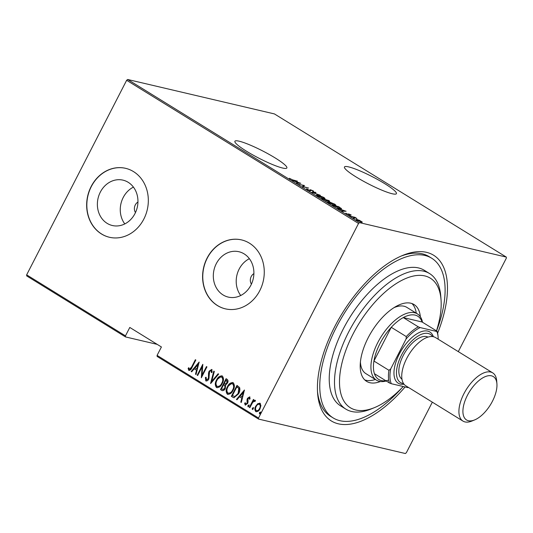 <?xml version="1.0" encoding="UTF-8"?>
<svg xmlns="http://www.w3.org/2000/svg" width="533" height="533" viewBox="0 0 533 533"><rect width="100%" height="100%" fill="white"/><g stroke="black" fill="none" stroke-linecap="round" stroke-linejoin="round"><path stroke-width="0.8" d="M405.1 386.951A97.366 47.197 -58.3 0 1 317.608 393.301A97.366 47.197 -58.3 0 1 334.617 326.862A97.366 47.197 -58.3 0 1 402.761 255.38A97.366 47.197 -58.3 0 1 437.62 333.178M436.56 330.926A93.828 45.478 121.7 0 0 431.73 258.245L429.098 256.62A93.828 45.478 121.7 0 0 401.049 256.106M356.097 176.956A29.208 4.084 27.2 0 0 396.419 193.672A29.208 4.084 27.2 0 0 384.786 183.692A29.208 4.084 27.2 0 0 344.465 166.969A29.208 4.084 27.2 0 0 356.097 176.956M246.532 151.245A29.208 4.084 27.2 0 0 286.861 167.962A29.208 4.084 27.2 0 0 275.228 157.981A29.208 4.084 27.2 0 0 234.9 141.258A29.208 4.084 27.2 0 0 246.532 151.245M137.947 202.034A7.082 6.116 -76.8 0 0 135.282 204.945A7.082 6.116 -76.8 0 0 135.475 212.567M253.888 273.616A7.082 6.116 -76.8 0 0 251.223 276.527A7.082 6.116 -76.8 0 0 251.416 284.149M250.943 285.115A23.299 20.114 -76.8 0 0 238.931 251.729A23.299 20.114 -76.8 0 0 216.265 263.708A23.299 20.114 -76.8 0 0 228.284 297.094A23.299 20.114 -76.8 0 0 250.943 285.115M249.371 258.692A23.299 20.114 -76.8 0 0 239.157 269.078A23.299 20.114 -76.8 0 0 240.729 295.502M135.002 213.533A23.299 20.114 -76.8 0 0 122.99 180.147A23.299 20.114 -76.8 0 0 100.324 192.127A23.299 20.114 -76.8 0 0 112.343 225.512A23.299 20.114 -76.8 0 0 135.002 213.533M133.43 187.11A23.299 20.114 -76.8 0 0 123.21 197.496A23.299 20.114 -76.8 0 0 124.789 223.92M143.843 219.056A35.405 30.568 -76.8 0 0 125.581 168.321A35.405 30.568 -76.8 0 0 91.143 186.523A35.405 30.568 -76.8 0 0 109.398 237.258A35.405 30.568 -76.8 0 0 143.843 219.056M125.668 168.341A35.405 30.568 -76.8 0 0 91.316 186.563A35.405 30.568 -76.8 0 0 109.492 237.278M259.784 290.638A35.405 30.568 -76.8 0 0 241.522 239.903A35.405 30.568 -76.8 0 0 207.084 258.105A35.405 30.568 -76.8 0 0 225.346 308.84A35.405 30.568 -76.8 0 0 259.784 290.638M241.609 239.923A35.405 30.568 -76.8 0 0 207.257 258.145A35.405 30.568 -76.8 0 0 225.432 308.86M432.33 402.175L406.353 452.71L405.353 453.523L258.572 419.078L157.128 356.444L157.082 355.384L258.532 418.025L358.529 223.454L126.647 80.29L127.647 79.477L274.428 113.922L506.31 257.086L359.528 222.641L358.529 223.454M359.229 220.209L362.367 222.141L356.93 220.269L356.084 219.476L357.09 219.489L359.169 220.322M350.501 216.271L354.951 217.311L356.883 218.537L350.501 216.271M351.12 214.919L349.388 214.286L349.368 214.846L348.875 214.799L345.824 213.18L348.375 214.506L348.395 213.946L348.895 213.993L350.98 215.192M350.847 215.125L350.561 214.779M349.128 214.279L349.368 214.846M340.98 208.816L341.24 208.303C341.706 208.889 341.287 208.996 339.987 208.643L332.532 205.172L338.615 206.604L341.506 208.723M321.652 198.456L328.774 200.521C329.847 201.234 329.907 201.467 328.948 201.208L327.049 200.528L326.576 200.834L321.652 198.456M329.634 201.234L328.948 201.208M326.862 200.894L327.049 200.528L326.576 200.834M311.718 192.326L315.443 192.293L315.956 192.613L312.951 192.64L320.293 195.285L311.718 192.326M298.833 184.365L304.45 185.504L303.317 186.643L308.587 188.056L302.497 186.63L303.617 185.491L298.833 184.365M292.95 179.954L297.467 181.193L293.363 180.234L289.326 178.289L292.864 180.114M127.647 79.477L359.528 222.641M300.779 183.239L297.174 183.345L296.661 183.026L297.854 183.019L295.555 181.593L292.331 180.354L300.745 183.312M310.619 190.847L310.826 190.448L310.139 190.774L306.941 189.435L306.628 188.729L309.673 190.488L310.079 190.508L310.006 189.775L310.632 189.808L313.357 190.947L313.744 191.574L311.132 190.101L310.699 190.141L310.872 190.754M307.401 189.088L307.494 189.748M309.959 190.734L309.979 189.828M312.924 191.214L312.671 190.761M311.132 190.101L310.699 190.141L310.506 191.074M317.928 195.005L323.957 197.49L325.077 198.562L323.638 198.516L317.601 196.017L316.515 194.965L317.835 195.191M328.808 201.721L334.837 204.206L335.957 205.278L334.511 205.232L328.481 202.733L327.395 201.681L328.714 201.907M346.064 211.201L342.466 211.308L341.946 210.988L343.139 210.975L337.616 208.31L346.03 211.275M349.082 215.419L350.141 215.685L349.122 215.445M353.459 218.124L354.512 218.39L353.499 218.15M360.555 222.501L361.607 222.767L360.594 222.528M125.508 336.923L26.69 275.914L26.65 274.855L125.462 335.863L125.508 336.923L157.182 344.358M257.772 403.674L260.017 403.321L260.904 405.6L260.011 408.784C259.031 410.936 257.619 411.869 255.773 411.576C254.587 409.997 254.581 408.191 255.753 406.153L257.772 403.674L260.364 403.401M259.591 403.135L260.017 403.321M256.233 411.769L256.12 411.656C254.934 410.077 254.927 408.271 256.1 406.239L255.753 406.153M255.027 401.582L254.468 401.182L252.695 402.355L249.817 407.712L249.344 407.419L253.441 399.444L253.915 399.737L253.308 400.909L255.054 400.256L255.38 400.816L254.554 401.202M249.757 399.25L249.431 397.944L247.965 398.584L248.058 402.149L247.618 403.501L245.233 405.067L244.62 403.268L245.327 402.728L245.726 404.081L247.125 403.254L247.026 399.677L247.472 398.331L249.604 396.892L250.09 398.684L249.411 399.164L249.191 397.885M245.493 405.173L244.62 403.268M245.726 404.081L246.246 404.234L247.125 403.254M233.068 397.371L231.369 396.325L236.978 385.412L239.617 387.558C240.143 389.696 239.803 391.768 238.597 393.78L233.934 397.751L231.369 396.325M220.489 389.61L226.099 378.697L227.138 379.329C228.217 380.309 228.317 381.555 227.431 383.074L225.626 385.019L225.279 388.477C224.506 390.176 223.4 390.856 221.955 390.509L220.489 389.61L220.842 389.69L226.398 378.876M222.388 390.689L220.842 389.69M210.562 383.474L213.806 371.101L214.319 371.421L211.701 381.408L218.137 373.773L218.65 374.093L210.708 383.507M197.67 375.518L197.197 375.225L202.806 364.312L202.054 375.179L206.471 366.577L206.944 366.864L201.334 377.777L202.08 366.937L197.67 375.518M189.415 369.309L191.627 366.97L195.358 359.715L195.831 360.008L192.047 367.377C191.4 369.329 190.321 370.342 188.802 370.408L188.122 368.33L188.842 367.67L189.128 368.929L189.901 369.449L191.973 367.057L195.651 359.895M189.088 370.535L188.122 368.33M26.65 274.855L126.647 80.29M157.082 355.384L161.412 346.97L129.792 327.449L125.462 335.863M199.142 362.047L196.017 374.492L195.498 374.179L196.544 370.208L194.239 368.789L191.687 371.821L191.167 371.501L199.142 362.047M206.378 379.789L208.396 378.597L208.543 373.027L209.089 371.181L211.708 369.436L212.167 372.161L211.381 372.554L211.075 370.522L209.589 371.421L208.863 378.903C208.15 380.442 207.13 381.108 205.798 380.902L205.378 377.497L206.118 377.231L206.378 379.789L206.791 379.902M211.728 372.634L211.055 370.508M206.098 381.028L205.378 377.497M216.531 380.036C217.844 377.078 219.769 375.725 222.308 375.985C223.907 378.197 223.887 380.702 222.234 383.487C220.922 386.452 218.996 387.784 216.458 387.484C214.886 385.279 214.912 382.801 216.531 380.036L221.961 375.818M221.781 375.765L222.308 375.985M217.004 387.711L216.804 387.564C215.239 385.359 215.265 382.881 216.878 380.116M227.411 386.751C228.717 383.793 230.642 382.441 233.188 382.701C234.786 384.913 234.76 387.418 233.114 390.203C231.802 393.167 229.876 394.5 227.331 394.2C225.765 391.995 225.792 389.516 227.411 386.751L232.834 382.534M232.654 382.481L233.188 382.701M227.884 394.433L227.684 394.28C226.112 392.075 226.139 389.596 227.758 386.831M244.427 390.009L241.302 402.455L240.789 402.135L241.829 398.171L239.524 396.752L236.972 399.783L236.452 399.464L244.427 390.009M247.965 405.553L248.904 404.94L248.911 406.139L247.972 406.759L247.965 405.553L249.251 405.02M252.336 408.258L253.282 407.638L253.282 408.838L252.342 409.457L252.336 408.258L253.628 407.718M259.431 412.635L260.37 412.016L260.377 413.222L259.438 413.835L259.431 412.635L260.724 412.102M506.31 257.086L506.35 258.145L458.3 351.633M258.532 418.025L258.572 419.078M317.495 391.449A93.828 45.478 121.7 0 0 330.513 416.293L333.152 417.919A93.828 45.478 121.7 0 0 401.769 388.037M188.475 368.416L188.902 368.023M196.044 374.379L195.498 374.179M195.851 374.259L196.89 370.295L196.544 370.208M196.89 370.295L194.239 368.789M191.76 371.734L191.167 371.501M191.514 371.581L199.155 362.527M196.877 368.943L197.223 369.023L198.469 364.272L195.058 367.823L196.877 368.943L198.123 364.186M197.723 375.419L197.197 375.225M197.543 375.305L202.86 364.965M206.771 366.757L202.4 375.259L202.054 375.179M201.621 377.224L202.433 367.017L202.08 366.937M205.725 377.584L206.078 377.451M206.731 379.869L208.396 378.597M208.743 378.677L209.096 377.484L208.749 377.404M209.096 377.484L208.889 373.107L208.543 373.027M208.889 373.107L209.442 371.261L209.089 371.181M209.442 371.261L212.054 369.522M211.015 383.147L214.119 371.294M218.41 373.946L211.701 381.408M217.184 387.751L216.804 387.564M217.657 386.578L217.011 386.352C219.096 386.672 220.682 385.619 221.761 383.194C223.074 380.935 223.074 378.91 221.755 377.117L221.488 376.984M217.357 386.432C219.443 386.751 221.028 385.699 222.108 383.274C223.42 381.015 223.42 378.99 222.101 377.197L221.661 377.018M222.108 383.274L221.761 383.194M222.101 377.197L221.755 377.117C219.669 376.844 218.09 377.917 217.004 380.322C215.705 382.574 215.705 384.579 217.011 386.352M223.1 389.55L225.153 388.271L225.219 385.745L223.627 384.719L221.541 388.777L222.934 389.523L224.806 388.191L224.873 385.659L223.627 384.719M225.332 384.12L227.298 382.887L226.991 380.589L225.999 380.102L224.2 383.6L225.166 384.093L226.945 382.807L226.645 380.502L225.999 380.102M226.991 380.589L226.645 380.502M227.298 382.887L226.945 382.807M225.219 385.745L224.873 385.659M225.153 388.271L224.806 388.191M228.064 394.467L227.684 394.28M228.537 393.294L227.891 393.068C229.976 393.387 231.555 392.335 232.641 389.909C233.954 387.651 233.947 385.625 232.635 383.833L232.368 383.7M228.237 393.147C230.323 393.467 231.908 392.415 232.988 389.989C234.3 387.738 234.293 385.705 232.981 383.913L232.535 383.733M232.988 389.989L232.641 389.909M232.981 383.913L232.635 383.833C230.549 383.56 228.963 384.633 227.884 387.038C226.585 389.29 226.585 391.295 227.891 393.068M231.715 396.405L237.272 385.592M234.114 397.785L233.414 397.451M234.627 396.579L235.126 396.665L238.471 393.567L239.157 388.497L236.879 386.818L232.415 395.493L234.78 396.585L238.124 393.481L238.811 388.417L236.879 386.818M239.157 388.497L238.811 388.417M238.471 393.567L238.124 393.481M241.329 402.342L240.789 402.135M241.136 402.215L242.175 398.251L241.829 398.171M242.175 398.251L239.524 396.752M237.045 399.69L236.452 399.464M236.799 399.543L244.44 390.489M242.162 396.905L242.508 396.985L243.754 392.228L240.343 395.779L242.162 396.905L243.408 392.148M244.973 403.348L245.327 403.075M247.472 403.334L247.725 402.488L247.372 402.408M247.725 402.488L247.172 401.202M247.525 401.282L247.026 399.677M247.372 399.757L247.818 398.411L247.472 398.331M247.818 398.411L249.95 396.972M248.318 406.839L248.311 405.633M249.864 407.612L249.344 407.419M249.691 407.498L253.735 399.623M255.4 400.336L253.308 400.909M252.695 409.537L252.689 408.338M256.1 406.239L258.119 403.754M256.799 410.763L256.28 410.597C257.699 410.843 258.785 410.144 259.538 408.498C260.43 406.932 260.424 405.533 259.511 404.3L259.351 404.214M256.626 410.676C258.045 410.923 259.131 410.223 259.884 408.578C260.777 407.012 260.77 405.613 259.857 404.38L259.531 404.241M259.884 408.578L259.538 408.498M259.857 404.38L259.511 404.3C258.079 404.081 256.979 404.8 256.226 406.452C255.327 408.012 255.347 409.391 256.28 410.597M259.784 413.921L259.784 412.715M289.912 178.915L290.085 178.575M298.24 183.012L299.666 182.999L296.421 181.893L298.24 183.012L298.074 183.339M303.384 185.95L303.95 186.084M302.664 186.67L303.617 185.491M309.686 190.401L310.313 190.428L310.632 189.808M313.164 191.32L313.357 190.947M310.812 190.727L310.379 190.761L310.812 190.727M323.165 198.223L324.291 198.256L323.358 197.357L317.295 195.265L318.208 196.151L323.085 198.376M328.235 200.428L325.636 199.575L328.468 200.914L328.235 200.428L328.395 201.054M325.33 199.622L322.751 198.896L326.103 200.541L325.33 199.622M326.029 200.681L326.256 200.221M334.038 204.939L335.17 204.972L334.238 204.072L328.175 201.98L329.088 202.866L333.964 205.092M338.468 206.744L333.625 205.611L339.521 208.35C340.6 208.65 340.887 208.53 340.387 207.997L338.468 206.744M340.36 209.029L340.387 207.997M343.525 210.975L344.951 210.961L341.706 209.849L343.525 210.975L343.359 211.295M348.655 214.453L348.895 213.993M360.794 221.968L360.868 221.821C361.834 222.074 361.874 221.875 360.988 221.215L357.556 219.783C356.59 219.529 356.564 219.729 357.476 220.395L360.868 221.821C361.834 222.074 361.874 221.875 360.988 221.215M357.396 220.542L357.476 220.395C356.564 219.729 356.59 219.529 357.556 219.783M436.467 330.873A76.126 36.897 121.7 0 0 441.038 299.793A76.126 36.897 121.7 0 0 406.972 278.006A76.126 36.897 121.7 0 0 352.959 334.191A76.126 36.897 121.7 0 0 374.459 407.625A76.126 36.897 121.7 0 0 403.248 386.512M374.459 407.625L371.088 409.004A79.664 38.616 -58.3 0 1 345.864 409.124A79.664 38.616 -58.3 0 1 348.582 332.152A79.664 38.616 -58.3 0 1 429.565 273.556A79.664 38.616 -58.3 0 1 440.758 296.155L441.038 299.793M360.415 361.934A38.949 18.882 121.7 0 0 365.931 373.66L376.471 380.169A38.949 18.882 -58.3 0 1 377.804 342.539A38.949 18.882 -58.3 0 1 417.392 313.89A38.949 18.882 -58.3 0 1 422.509 322.252M364.792 379.936A45.145 21.88 121.7 0 0 375.352 379.476M380.382 381.521A45.145 21.88 -58.3 0 1 366.631 381.375A45.145 21.88 -58.3 0 1 368.176 337.762A45.145 21.88 -58.3 0 1 414.061 304.55A45.145 21.88 -58.3 0 1 420.357 316.775M431.73 258.245A93.828 45.478 121.7 0 0 336.356 327.269A93.828 45.478 121.7 0 0 333.152 417.919M429.565 273.556L424.295 270.298A79.664 38.616 121.7 0 0 343.312 328.901A79.664 38.616 121.7 0 0 340.594 405.866L345.864 409.124M416.266 313.197A45.145 21.88 121.7 0 0 411.949 303.55M417.392 313.89L406.852 307.381A38.949 18.882 121.7 0 0 393.9 307.708M438.186 339.208A36.111 17.509 121.7 0 0 438.113 337.123A36.111 17.509 121.7 0 0 436.833 331.499L420.137 327.582A36.111 17.509 121.7 0 0 406.099 338.968L406.286 336.583A37.177 18.022 -58.3 0 1 418.292 326.849L403.268 317.575L422.083 321.992A37.177 18.022 121.7 0 0 403.268 317.575A37.177 18.022 121.7 0 0 391.269 327.309A37.177 18.022 121.7 0 0 379.989 343.558A37.177 18.022 121.7 0 0 373.933 361.034A37.177 18.022 121.7 0 0 374.426 373.7A37.177 18.022 121.7 0 0 388.737 380.062M406.286 336.583L391.269 327.309L373.933 361.034L388.95 370.308L390.716 368.903A36.111 17.509 121.7 0 0 391.295 383.707L407.985 387.631A36.111 17.509 121.7 0 0 408.425 387.411M386.238 380.995A38.949 18.882 -58.3 0 1 376.471 380.169M436.833 331.499L437.1 331.26A37.177 18.022 -58.3 0 1 438.026 336.037L438.113 337.123M422.083 321.992L437.1 331.26M418.292 326.849L420.137 327.582M406.099 338.968L390.716 368.903M391.295 383.707L389.443 382.974A37.177 18.022 -58.3 0 1 388.95 370.308M374.426 373.7L389.443 382.974M492.459 401.216A25.491 12.359 121.7 0 0 496.916 383.82A25.491 12.359 121.7 0 0 485.51 376.525A25.491 12.359 121.7 0 0 467.414 395.339A25.491 12.359 121.7 0 0 474.617 419.931A25.491 12.359 121.7 0 0 492.459 401.216M474.617 419.931L471.918 421.037A28.322 13.731 -58.3 0 1 462.95 421.077A28.322 13.731 -58.3 0 1 463.917 393.714A28.322 13.731 -58.3 0 1 492.712 372.873A28.322 13.731 -58.3 0 1 496.689 380.915L496.916 383.82M432.51 336.563A28.322 13.731 121.7 0 0 401.469 355.151A28.322 13.731 121.7 0 0 403.521 383.527M404.021 384.226A30.095 14.591 -58.3 0 1 399.277 354.139A30.095 14.591 -58.3 0 1 418.658 332.819A30.095 14.591 -58.3 0 1 433.362 336.703M401.969 379.243A24.785 12.012 -58.3 0 1 403.208 355.564A24.785 12.012 -58.3 0 1 427.992 337.103M462.95 421.077L405.773 385.772A28.322 13.731 -58.3 0 1 406.739 358.409A28.322 13.731 -58.3 0 1 435.528 337.569L492.712 372.873M191.973 367.057L191.627 366.97M209.016 375.139L208.663 375.059M224.286 384.999L223.94 384.919M237.611 387.145L237.265 387.058M225.166 384.093L225.519 384.173M222.934 389.523L223.287 389.603M307.195 189.182L306.875 189.808M310.126 190.461L309.806 191.087M313.024 191.127L312.704 191.753M310.712 190.114L310.393 190.734M324.291 198.256L323.971 198.876M317.295 195.265L316.975 195.891M328.854 200.934L328.535 201.554M326.536 200.548L326.216 201.174M335.17 204.972L334.851 205.591M328.175 201.98L327.855 202.607M361.627 221.841L361.307 222.461M356.804 219.769L356.484 220.389"/></g></svg>
